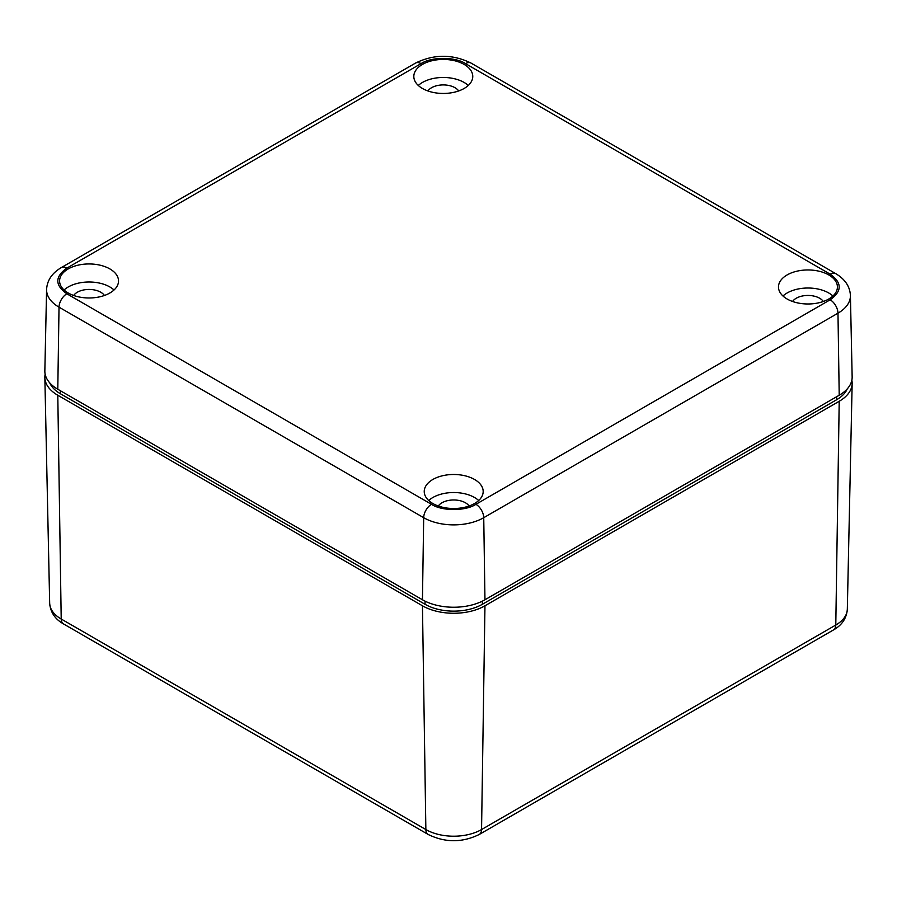 <?xml version="1.0" encoding="UTF-8"?>
<svg xmlns="http://www.w3.org/2000/svg" width="897" height="897" viewBox="0 0 897 897"><rect width="100%" height="100%" fill="white"/><g stroke="black" fill="none" stroke-linecap="round" stroke-linejoin="round"><path stroke-width="1.35" d="M833.504 629.929C841.969 625.175 846.577 618.268 847.329 609.231A39.378 22.739 180 0 1 835.791 625.03L839.211 401.273L484.963 605.789L481.554 829.546A11.056 6.38 60 0 1 479.267 834.457L833.504 629.929A11.056 6.38 -120 0 0 835.791 625.03L481.554 829.546A39.378 22.739 180 0 1 425.862 829.546L61.209 619.02A11.056 6.38 120 0 0 63.496 623.92L428.149 834.457A11.056 6.38 -60 0 1 425.862 829.546L422.453 605.789L57.789 395.252A44.2 25.52 180 0 1 44.85 377.525A44.2 25.52 180 0 1 45.153 374.195M847.273 388.861A40.522 23.389 180 0 1 836.598 399.759L482.362 604.286A40.522 23.389 180 0 1 425.055 604.286L60.402 393.749A40.522 23.389 180 0 1 49.727 382.851M839.211 401.273A44.2 25.52 0 0 0 852.15 383.535A44.2 25.52 0 0 0 851.847 380.216M422.453 605.789A44.2 25.52 0 0 0 484.963 605.789M787.118 299.004A29.466 17.009 180 0 1 778.484 286.973A29.466 17.009 180 0 1 796.671 271.253A29.466 17.009 180 0 1 828.783 274.942A29.466 17.009 180 0 1 837.417 286.973A29.466 17.009 180 0 1 819.23 302.693A29.466 17.009 180 0 1 787.118 299.004M832.932 295.999A29.466 17.009 0 0 0 828.783 292.994A29.466 17.009 0 0 0 782.969 295.999M68.217 292.994A29.466 17.009 180 0 1 59.583 280.963A29.466 17.009 180 0 1 77.77 265.243A29.466 17.009 180 0 1 109.883 268.932A29.466 17.009 180 0 1 118.516 280.963A29.466 17.009 180 0 1 100.329 296.683A29.466 17.009 180 0 1 68.217 292.994M114.031 289.989A29.466 17.009 0 0 0 109.883 286.973A29.466 17.009 0 0 0 64.068 289.989M422.453 88.478A29.466 17.009 180 0 1 413.82 76.447A29.466 17.009 180 0 1 432.018 60.727A29.466 17.009 180 0 1 464.13 64.416A29.466 17.009 180 0 1 472.764 76.447A29.466 17.009 180 0 1 454.566 92.156A29.466 17.009 180 0 1 422.453 88.478M468.279 85.462A29.466 17.009 0 0 0 464.13 82.457A29.466 17.009 0 0 0 418.305 85.462M432.87 503.531A29.466 17.009 180 0 1 424.236 491.5A29.466 17.009 180 0 1 442.434 475.78A29.466 17.009 180 0 1 474.547 479.469A29.466 17.009 180 0 1 483.18 491.5A29.466 17.009 180 0 1 464.982 507.209A29.466 17.009 180 0 1 432.87 503.531M478.695 500.515A29.466 17.009 0 0 0 474.547 497.51A29.466 17.009 0 0 0 428.721 500.515M823.345 301.482A16.572 9.575 0 0 0 819.667 298.252A16.572 9.575 0 0 0 792.544 301.482M104.456 295.472A16.572 9.575 0 0 0 100.767 292.243A16.572 9.575 0 0 0 73.655 295.472M458.692 90.945A16.572 9.575 0 0 0 455.014 87.727A16.572 9.575 0 0 0 427.891 90.945M469.109 505.998A16.572 9.575 0 0 0 465.431 502.78A16.572 9.575 0 0 0 438.308 505.998M431.491 504.316C441.761 511.256 465.655 511.256 475.926 504.316L830.162 299.8C842.182 291.256 842.182 282.701 830.162 274.157L465.509 63.62C455.239 56.679 431.345 56.679 421.074 63.62L66.838 268.136C54.818 276.691 54.818 285.235 66.838 293.79L431.491 504.316A11.056 6.38 120 0 0 423.687 517.692A42.462 24.522 0 0 0 483.741 517.692A11.056 6.38 -120 0 0 475.926 504.316M66.838 268.136A11.056 6.38 -120 0 0 61.31 267.586C52.004 273.08 47.093 280.391 46.588 289.529L44.85 370.876A44.2 25.52 0 0 0 57.789 389.242L422.453 599.768A44.2 25.52 0 0 0 484.963 599.768L839.211 395.252A44.2 25.52 0 0 0 852.15 376.897L850.412 295.539C849.975 286.524 845.075 279.214 835.69 273.607A11.056 6.38 -60 0 0 830.162 274.157M57.789 395.252L61.209 619.02A39.378 22.739 180 0 1 49.671 603.221C50.423 612.259 55.031 619.154 63.496 623.92M836.598 396.754L836.598 399.759M60.402 393.749L60.402 390.744M425.055 604.286L425.055 601.158M482.362 604.286L482.362 601.158M66.838 293.79A11.056 6.38 120 0 0 59.023 307.166L423.687 517.692L422.453 599.768M46.588 289.529A42.462 24.522 0 0 0 59.023 307.166L57.789 389.242M421.074 63.62A11.056 6.38 -120 0 0 415.546 63.07L61.31 267.586M465.509 63.62A11.056 6.38 -60 0 1 471.026 63.07C452.537 54.044 434.047 54.044 415.546 63.07M830.162 299.8A11.056 6.38 60 0 1 837.977 313.176A42.462 24.522 0 0 0 850.412 295.539M484.963 599.768L483.741 517.692L837.977 313.176L839.211 395.252M428.149 834.457C445.192 842.788 462.224 842.788 479.267 834.457M49.671 603.221L44.85 377.525M847.329 609.231L852.15 383.535M471.026 63.07L835.69 273.607"/></g></svg>
